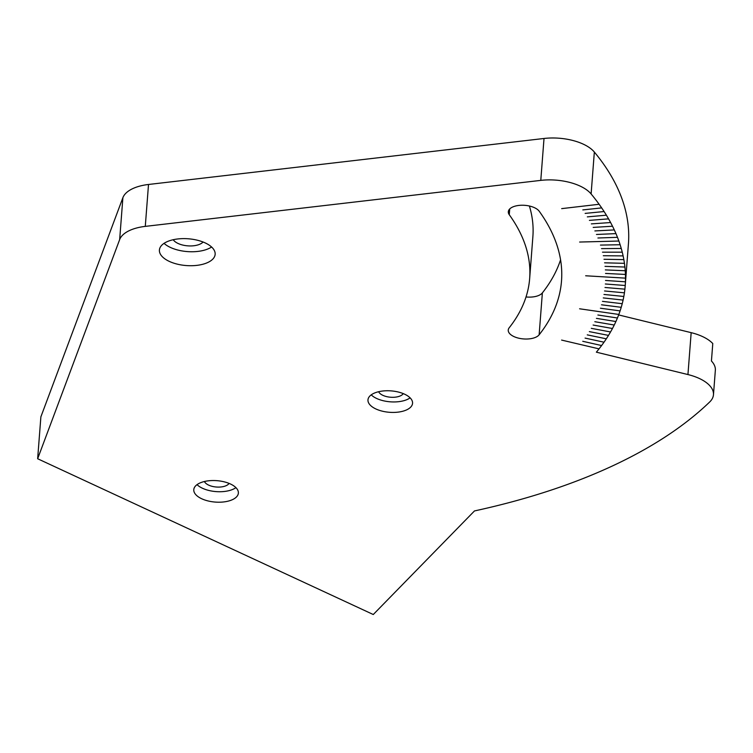 <?xml version="1.0" encoding="UTF-8"?>
<svg xmlns="http://www.w3.org/2000/svg" width="753" height="753" viewBox="0 0 753 753"><rect width="100%" height="100%" fill="white"/><g stroke="black" fill="none" stroke-linecap="round" stroke-linejoin="round"><path stroke-width="1.13" d="M691.169 332.657L687.941 374.561L596.357 352.169A439.215 210.925 -175.6 0 0 625.206 285.867L628.426 243.963A439.215 210.925 -175.6 0 0 594.343 152.05A39.928 19.173 -175.6 0 0 544.014 138.477L148.51 184.476A39.928 19.173 -175.6 0 0 122.89 197.681L40.878 416.842L37.65 458.746L373.272 614.523L474.475 510.939A578.972 278.036 -175.6 0 0 709.684 401.989A39.928 19.173 4.4 0 0 713.467 394.723L715.35 370.278A39.928 19.173 4.4 0 0 711.434 360.998L712.78 343.537A39.928 19.173 -175.6 0 0 691.169 332.657L618.646 314.923M560.571 259.813A375.333 180.24 4.4 0 1 542.367 292.898A15.973 7.671 4.4 0 1 526.027 296.964M529.66 278.516A343.387 164.907 -175.6 0 0 509.263 214.718A15.973 7.671 4.4 0 1 508.313 211.753A15.973 7.671 4.4 0 1 521.763 205.24A15.973 7.671 4.4 0 1 539.214 211.235A375.333 180.24 4.4 0 1 561.512 280.963A375.333 180.24 4.4 0 1 539.139 334.803A15.973 7.671 4.4 0 1 521.114 338.652A15.973 7.671 4.4 0 1 508.247 330.068A15.973 7.671 4.4 0 1 509.197 327.771A343.387 164.907 -175.6 0 0 529.66 278.516L532.879 236.611A343.387 164.907 -175.6 0 0 529.397 206.011M173.228 239.718A15.973 7.671 -175.6 0 0 185.351 245.572A15.973 7.671 -175.6 0 0 200.562 243.868A15.973 7.671 -175.6 0 0 203.075 242.014M211.593 247.012A27.946 13.422 4.4 0 1 209.711 248.114A27.946 13.422 4.4 0 1 164.05 243.36M165.924 242.259A27.946 13.422 4.4 0 1 197.305 240.207A27.946 13.422 4.4 0 1 215.151 254.316A27.946 13.422 4.4 0 1 208.637 262.082A27.946 13.422 4.4 0 1 177.256 264.134A27.946 13.422 4.4 0 1 159.41 250.024A27.946 13.422 4.4 0 1 165.924 242.259M122.89 197.681L119.661 239.586A39.928 19.173 4.4 0 1 145.282 226.38L540.786 180.381A39.928 19.173 4.4 0 1 591.114 193.954A439.215 210.925 -175.6 0 1 625.206 285.867M687.941 374.561A39.928 19.173 4.4 0 1 713.467 394.723M119.661 239.586L37.65 458.746M198.99 483.445A22.364 10.74 4.4 0 1 224.093 481.807A22.364 10.74 4.4 0 1 238.372 493.093A22.364 10.74 4.4 0 1 233.166 499.305A22.364 10.74 4.4 0 1 208.063 500.943A22.364 10.74 4.4 0 1 193.785 489.666A22.364 10.74 4.4 0 1 198.99 483.445M373.177 393.659A22.364 10.74 4.4 0 1 398.29 392.021A22.364 10.74 4.4 0 1 412.559 403.307A22.364 10.74 4.4 0 1 407.354 409.519A22.364 10.74 4.4 0 1 382.251 411.157A22.364 10.74 4.4 0 1 367.972 399.871A22.364 10.74 4.4 0 1 373.177 393.659M235.924 487.633A22.364 10.74 4.4 0 1 233.967 488.829A22.364 10.74 -175.6 0 1 197.041 484.64M204.44 481.506A12.773 6.137 -175.6 0 0 213.861 486.702A12.773 6.137 -175.6 0 0 226.644 485.431A12.773 6.137 4.4 0 0 229.091 483.407M410.112 397.848A22.364 10.74 4.4 0 1 408.164 399.043A22.364 10.74 -175.6 0 1 371.229 394.854M378.637 391.72A12.773 6.137 -175.6 0 0 388.049 396.906A12.773 6.137 -175.6 0 0 400.841 395.645A12.773 6.137 4.4 0 0 403.279 393.612M561.606 340.083L599.03 348.874M579.594 308.786L618.825 314.453M585.665 275.777L625.508 278.139M579.631 242.042L618.872 241.035M561.682 208.628L599.115 204.27M582.756 341.297L601.591 345.542M604.019 342.191L585.072 338.097M606.316 338.812L587.274 334.869M623.089 300.089L603.285 297.915M610.542 331.969L591.303 328.336M612.462 328.506L593.129 325.042M594.842 321.71L614.241 325.023M615.907 321.522L596.423 318.368M617.432 317.992L597.882 315.008M600.414 308.222L620.086 310.885M621.225 307.309L601.496 304.796M622.223 303.704L602.456 301.36M624.425 292.823L604.555 290.969M624.896 289.161L605.007 287.486M625.235 285.5L605.327 283.985M589.345 331.621L608.49 335.396M623.823 296.466L603.981 294.451M625.432 281.82L605.516 280.474M624.444 263.324L604.574 262.825M625.244 270.741L605.337 269.903M623.851 259.616L604 259.277M623.117 255.898L603.304 255.728M622.251 252.18L602.485 252.18M621.253 248.462L601.534 248.631M624.915 267.042L605.017 266.364M620.133 244.744L600.452 245.083M605.525 273.433L625.442 274.44M610.608 222.54L591.359 223.886M608.565 218.859L589.411 220.375M606.391 215.198L587.34 216.873M604.094 211.546L585.147 213.391M601.666 207.903L582.831 209.908M612.518 226.229L593.185 227.406M614.297 229.919L594.889 230.926M615.954 233.618L596.47 234.465M597.92 237.995L617.479 237.327M542.367 292.898L539.139 334.803M509.706 208.967L509.263 214.718M148.51 184.476L145.282 226.38M594.343 152.05L591.114 193.954M544.014 138.477L540.786 180.381"/></g></svg>
